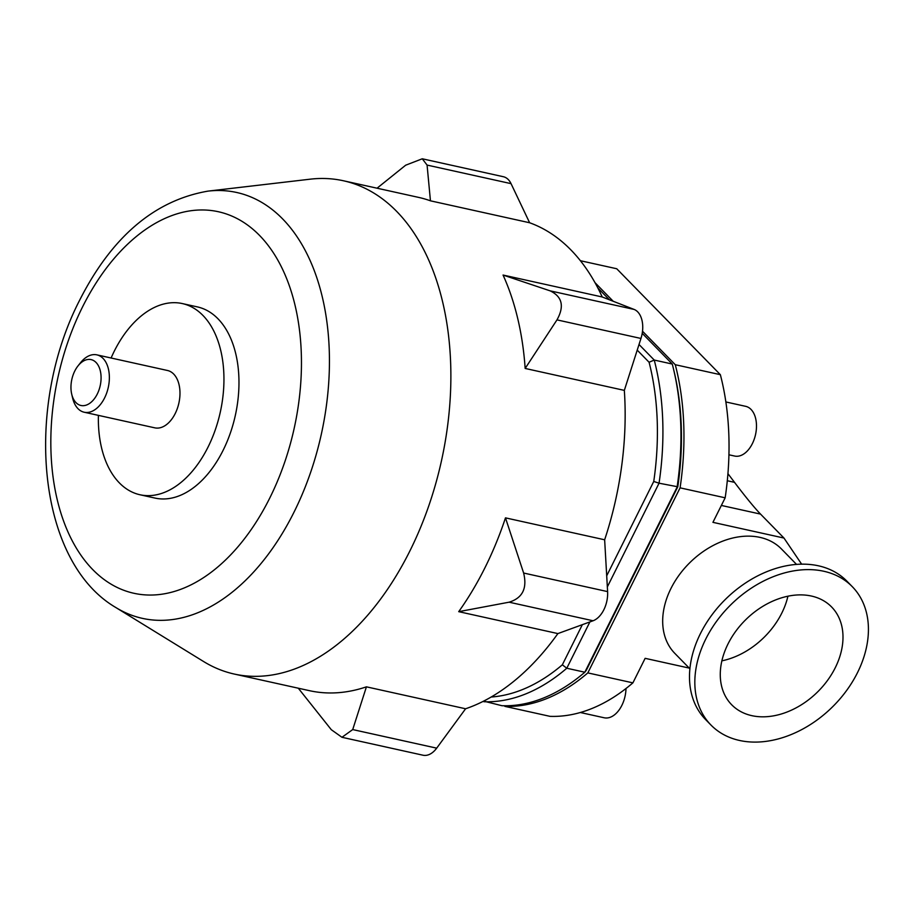 <?xml version="1.0" encoding="UTF-8"?>
<svg xmlns="http://www.w3.org/2000/svg" width="914" height="914" viewBox="0 0 914 914"><rect width="100%" height="100%" fill="white"/><g stroke="black" fill="none" stroke-linecap="round" stroke-linejoin="round"><path stroke-width="1.37" d="M721.363 505.442L760.539 514.102C754.313 507.636 745.63 497.045 734.513 482.341L727.293 480.741M760.539 514.102L783.972 538.049L712.931 522.34L725.168 497.81A227.152 140.47 -77.5 0 0 720.358 374.683L616.733 268.75L580.39 260.719M727.932 473.658L734.513 482.341M642.508 331.222L675.275 364.709A227.152 140.47 102.5 0 1 680.085 487.848L587.828 672.898A227.152 140.47 102.5 0 1 504.928 706.373L550.011 716.348A227.152 140.47 -77.5 0 0 632.899 682.861L645.135 658.331L689.225 668.088M728.926 454.784L734.662 456.052A25.455 15.744 -77.5 0 0 755.535 434.584A25.455 15.744 -77.5 0 0 745.653 406.33L725.865 401.954M783.972 538.049L801.635 564.167M625.987 688.528A25.455 15.744 102.5 0 1 604.165 717.776L580.356 712.509M680.085 487.848L725.168 497.81M587.828 672.898L632.899 682.861M689.876 668.751L674.829 653.384A74.605 54.36 -44.4 0 1 690.15 562.35A74.605 54.36 -44.4 0 1 781.504 549.028L796.54 564.406M857.503 672.635A98.895 72.057 135.6 0 0 852.316 586.697A98.895 72.057 135.6 0 0 731.234 604.348A98.895 72.057 135.6 0 0 710.932 725.008A98.895 72.057 135.6 0 0 857.503 672.635M835.27 667.723A69.91 50.933 135.6 0 0 831.603 606.965A69.91 50.933 135.6 0 0 746.007 619.441A69.91 50.933 135.6 0 0 731.657 704.74A69.91 50.933 135.6 0 0 835.27 667.723M852.316 586.697L846.97 581.235A98.895 72.057 135.6 0 0 725.899 598.887A98.895 72.057 135.6 0 0 705.585 719.547L710.932 725.008M721.866 660.845A69.91 50.933 135.6 0 0 781.813 613.066A69.91 50.933 135.6 0 0 787.925 596.214M594.98 282.632L613.214 301.277M504.928 706.373L504.334 705.768M582.344 624.673L562.339 664.809L566.794 668.237L584.823 672.224L586.377 670.122L677.788 486.785A223.233 138.048 -77.5 0 0 674.109 371.541L673.492 368.925A227.152 140.47 102.5 0 1 677.08 487.185L584.823 672.224A227.152 140.47 102.5 0 1 501.923 705.711L483.655 701.118M675.275 364.709L720.358 374.683M483.426 701.244L483.894 701.724A227.152 140.47 -77.5 0 0 566.794 668.237L589.884 621.931M607.342 586.914L659.051 483.198L653.75 481.461L606.702 575.809M562.339 664.809A223.233 138.048 102.5 0 1 491.161 697.028M677.788 486.785L659.051 483.198A227.152 140.47 -77.5 0 0 654.241 360.059L649.089 362.252A223.233 138.048 102.5 0 1 653.75 481.461M642.211 333.313L672.27 364.046L654.241 360.059L639.023 344.498M637.218 350.119L649.089 362.252M597.859 287.979L609.409 299.781M672.27 364.046A227.152 140.47 102.5 0 1 673.492 368.925M505.476 517.861L523.631 573.032C527.367 588.342 522.522 598.064 509.098 602.189L458.714 611.66A252.607 156.214 -77.5 0 0 505.476 517.861L604.645 539.786L607.604 591.609A23.501 14.533 102.5 0 1 593.072 620.766L557.883 633.585L458.714 611.66M207.981 191.129C154.626 200.349 111.828 236.749 79.587 300.329C24.187 407.758 36.766 561.287 115.872 607.547A218.092 134.872 -77.5 0 0 321.248 434.573A218.092 134.872 -77.5 0 0 207.981 191.129L310.2 179.178A252.607 156.214 102.5 0 1 343.424 180.766A252.607 156.214 102.5 0 1 441.393 461.147A252.607 156.214 102.5 0 1 234.315 674.064L309.446 690.676A252.607 156.214 -77.5 0 0 366.423 686.837L465.592 708.773L436.686 748.155A23.501 14.533 102.5 0 1 423.011 755.215L341.962 737.29L331.302 729.703L298.295 688.208M341.962 737.29L352.713 729.578L366.423 686.837M503.054 275.045L550.114 290.846C562.236 296.627 564.521 306.304 556.98 319.877L525.162 368.445A252.607 156.214 -77.5 0 0 503.054 275.045L602.223 296.981L634.088 309.423A23.501 14.533 102.5 0 1 640.954 338.454L624.331 390.381L525.162 368.445M427.078 165.08L422.268 158.785L503.317 176.71A23.501 14.533 102.5 0 1 511.052 183.645L427.078 165.08L430.448 200.817A252.607 156.214 -77.5 0 0 418.543 197.378L343.424 180.766M422.268 158.785L405.667 165.206L377.059 188.204M511.052 183.645L529.617 222.753L430.448 200.817M111.097 358.014A97.912 60.553 102.5 0 1 114.25 351.227A97.912 60.553 102.5 0 1 182.297 303.562L197.321 306.887A97.912 60.553 102.5 0 1 235.298 415.562A97.912 60.553 102.5 0 1 155.026 498.084L140.002 494.76A97.912 60.553 102.5 0 1 98.404 415.367M234.315 674.064A252.607 156.214 102.5 0 1 203.525 661.485L115.872 607.547M182.297 303.562A97.912 60.553 102.5 0 1 220.274 412.237A97.912 60.553 102.5 0 1 140.002 494.76M557.883 633.585A252.607 156.214 102.5 0 1 465.592 708.773M624.331 390.381A252.607 156.214 102.5 0 1 604.645 539.786M529.617 222.753A252.607 156.214 102.5 0 1 602.223 296.981M71.726 394.231L72.652 398.15A29.374 18.166 -77.5 0 0 84.179 412.225A29.374 18.166 -77.5 0 0 104.596 397.921A29.374 18.166 -77.5 0 0 96.873 354.861A29.374 18.166 -77.5 0 0 80.489 362.755L77.987 365.92A23.501 14.533 102.5 0 1 97.512 364.263A23.501 14.533 102.5 0 1 97.272 394.048A23.501 14.533 102.5 0 1 71.726 394.231A23.501 14.533 102.5 0 1 77.987 365.92M96.873 354.861L167.49 370.49A29.374 18.166 102.5 0 1 178.881 403.085A29.374 18.166 102.5 0 1 154.809 427.843L84.179 412.225M640.954 338.454L556.98 319.877M634.088 309.423L550.114 290.846M593.072 620.766L509.098 602.189M607.604 591.609L523.631 573.032M436.686 748.155L352.713 729.578M82.591 306.83A195.39 120.831 102.5 0 1 295.119 305.596A195.39 120.831 102.5 0 1 150.81 595.048A195.39 120.831 102.5 0 1 82.591 306.83"/></g></svg>
